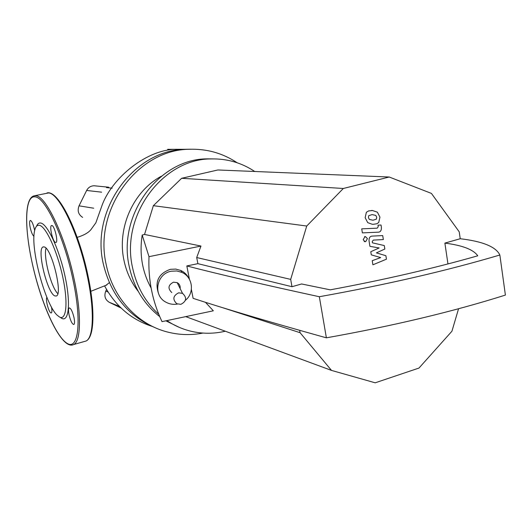 <?xml version="1.0" encoding="UTF-8"?>
<svg xmlns="http://www.w3.org/2000/svg" width="532" height="532" viewBox="0 0 532 532"><rect width="100%" height="100%" fill="white"/><g stroke="black" fill="none" stroke-linecap="round" stroke-linejoin="round"><path stroke-width="0.8" d="M368.743 215.666L368.41 217.588L369.348 219.43L373.005 220.221L376.377 219.151L376.716 217.269L375.778 215.4L372.101 214.596L368.743 215.666M367.738 222.655L372.247 224.271L373.65 224.258L376.875 223.753L378.724 222.509L379.948 217.142L377.381 212.182L372.553 210.539L368.616 210.918L366.368 212.281L365.145 217.714L367.738 222.655M362.385 232.89L378.033 232.185C380.427 232.158 381.55 230.529 381.391 227.31L381.032 225.023L377.999 225.149L378.245 226.698L377.168 228.175L361.727 228.846L362.385 232.89M367.426 238.589L365.497 236.66L364.912 236.727L363.183 239.752L365.098 241.681L365.703 241.614L367.426 238.589M385.893 255.712L376.383 252.873L384.836 249.043L384.284 245.558L372.433 242.838L372.227 241.588L373.298 240.098L383.346 239.58L382.714 235.583L372.42 236.095C370.006 236.142 368.882 237.777 369.055 241.009L369.92 246.336L379.156 247.952L370.791 251.716L371.289 254.848L380.693 257.601L372.234 260.693L372.899 264.81L386.445 259.184L385.893 255.712M177.442 304.051C173.272 304.783 169.362 304.124 165.718 302.07C152.611 295.293 156.494 273.574 171.331 271.214L176.737 270.968L181.911 272.397C192.81 276.939 194.779 292.939 185.435 300.261M158.25 292.68C154.792 281.209 158.842 273.421 170.386 269.325L175.74 269.079L180.86 270.495C184.411 272.171 187.051 274.751 188.774 278.236M447.957 263.925L444.878 243.104C462.534 245.365 473.493 249.601 477.749 255.806C433.66 268.401 384.496 279.746 330.246 289.84L301.604 283.968L291.975 286.715L290.685 279.38L306.731 226.027L343.32 188.481L389.224 177.016L431.425 193.409L459.229 231.846L460.227 238.728C482.763 241.388 495.977 246.815 499.854 255.008L505.4 295.08C453.065 311.612 393.394 325.857 326.382 337.827C269.558 321.993 225.136 308.833 193.116 298.346L191.38 289.435M499.854 255.008C447.006 270.702 386.831 284.607 319.333 296.73L326.382 337.827M319.333 296.73C262.735 284.454 218.566 274.193 186.825 265.94L197.884 263.659L291.975 286.715M189.412 279.267L186.825 265.94M444.878 243.104L460.227 238.728M151.101 287.985C142.21 271.812 139.244 254.163 142.19 235.038L144.538 234.452L200.97 246.057L196.707 257.541L290.685 279.38M196.707 257.541L197.884 263.659M142.19 235.038L148.993 256.67C148.056 279.679 152.398 301.331 162.014 321.634L213.332 310.801L205.452 302.296M200.97 246.057L148.993 256.67M220.334 306.951L300.068 332.686L299.656 330.352M185.735 316.626L331.509 370.412L300.068 332.686M458.557 308.746L451.934 331.223L418.977 368.058L375.2 382.807L331.509 370.412M144.538 234.452L153.356 205.678L306.731 226.027M153.356 205.678L181.638 178.293L343.32 188.481M181.638 178.293L217.861 169.974L389.224 177.016M171.783 292.553C167.58 288.417 168.152 284.959 173.492 282.179L177.183 282.652C179.483 283.968 180.468 285.937 180.135 288.557M178.619 292.839C172.993 295.772 172.388 299.41 176.81 303.759L180.88 304.331C186.572 301.312 187.118 297.647 182.516 293.332L178.619 292.839M155.051 327.646C128.092 316.188 110.849 294.967 103.328 263.978C90.294 209.362 134.264 149.778 185.469 149.293L190.902 149.213M202.911 333.072C191.074 335.373 179.291 335.027 167.56 332.041C137.908 324.646 112.97 298.139 106.267 264.889C93.166 209.841 137.456 149.771 188.986 149.286C206.629 148.641 222.702 153.136 237.206 162.785M138.254 291.396C131.191 282.399 126.43 272.045 123.969 260.348C116.834 227.915 133.366 191.114 161.369 176.218M159.733 316.593C144.032 304.317 133.884 287.719 129.289 266.791C117.16 214.995 159.154 158.569 207.354 158.862L213.073 158.895M158.769 314.286C145.376 302.156 136.644 286.648 132.574 267.762C120.378 215.54 162.686 158.636 211.204 158.928C227.117 158.569 241.628 162.752 254.735 171.49M225.289 331.223C213.798 333.923 202.306 333.916 190.822 331.197C182.316 329.128 174.336 325.597 166.895 320.603M179.191 327.32L165.864 320.823M109.306 282.685L105.695 285.538M95.408 185.894L94.171 185.768C90.812 185.848 88.299 187.404 86.636 190.456L101.625 192.172M93.699 208.205L79.042 205.837C77.187 210.745 78.39 214.602 82.66 217.395M79.042 205.837L86.636 190.456M108.049 292.015L105.762 291.144C103.946 295.992 105.11 299.702 109.246 302.282L119.414 306.405M105.762 291.144L106.553 289.514M121.043 308.008L109.246 302.282M44.196 246.934C51.591 247.892 63.089 294.562 56.326 295.992L54.902 295.925C47.275 293.471 36.422 248.444 43.145 246.941L44.196 246.934M36.542 226.253C37.553 223.713 38.996 222.649 40.878 223.061C47.641 224.291 59.325 249.568 65.044 276.308C70.862 303.087 68.914 322.379 61.659 318.302L60.874 317.83M59.511 317.012L57.13 315.177C45.207 304.291 30.324 248.896 34.54 231.094C35.431 226.738 37.074 224.81 39.474 225.315C45.951 226.552 57.157 250.878 62.663 276.58C68.262 302.316 66.453 320.902 59.511 317.012M33.962 236.281C32.632 235.363 31.395 232.55 30.251 227.842C29.393 223.593 29.4 221.126 30.264 220.448C31.621 220.687 32.977 223.513 34.327 228.913L34.653 230.589M51.89 225.508C54.557 225.708 58.447 242.027 55.94 242.486L55.567 242.492C52.874 242.12 49.064 225.994 51.557 225.521L51.89 225.508M73.968 317.418C74.766 321.408 74.739 323.762 73.888 324.48C72.246 324.301 70.65 321.142 69.094 315.017C68.296 311.007 68.322 308.646 69.187 307.922C70.816 308.108 72.412 311.273 73.968 317.418M51.478 307.07C52.083 310.442 52.03 312.397 51.331 312.942L50.866 312.902C48.518 312.038 45.027 297.94 47.035 297.448M57.802 293.617C51.212 287.546 43.212 256.737 46.031 248.238M104.664 286.05C115.63 306.193 131.357 319.612 151.846 326.296M112.166 188.168L106.466 187.597M185.169 149.306L177.608 149.306C147.863 148.481 111.654 177.482 101.679 206.396L95.853 222.822L90.892 229.691C88.299 232.803 83.73 235.363 77.187 237.372M34.527 195.756L48.512 192.95C59.092 193.01 78.517 233.222 87.268 275.776C94.649 310.063 93.659 337.727 86.064 341.019L84.142 341.564M32.366 263.799C24.831 229.837 24.159 198.895 33.782 195.922L35.877 195.776C46.065 195.929 65.23 236.434 74.134 279.174C81.629 313.614 80.977 341.325 73.702 344.523L86.064 341.019C94.47 337.288 95.201 309.591 87.94 275.503C78.63 230.642 58.128 189.319 46.889 192.976M72.904 279.313C82.034 321.621 78.43 350.601 67.132 343.373C55.946 336.763 40.419 300.321 32.386 263.845C24.126 227.397 24.685 194.925 35.165 196.9C45.213 197.099 64.106 237.112 72.904 279.313M371.662 210.453L372.553 210.539M364.62 236.541L365.497 236.66M364.221 241.555L364.766 241.634M180.86 270.495L181.911 272.397M182.516 293.332L177.183 282.652M188.986 149.286L185.469 149.293M211.204 158.928L207.354 158.862M94.171 185.768L108.721 187.211M185.103 149.312L167.68 149.326M90.812 291.31L106.846 284.959M32.372 263.839C41.895 307.476 62.005 350.748 73.702 344.523M43.145 246.941L43.511 246.855"/></g></svg>
